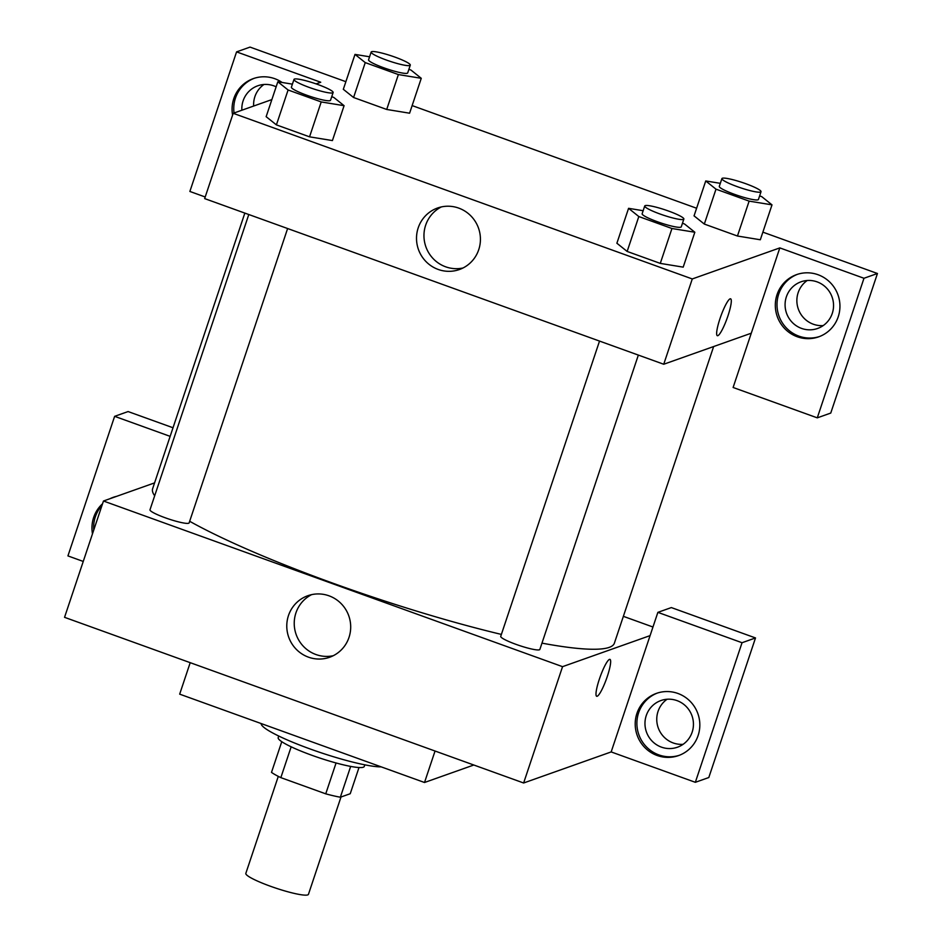 <?xml version="1.0" encoding="UTF-8"?>
<svg xmlns="http://www.w3.org/2000/svg" width="942" height="942" viewBox="0 0 942 942"><rect width="100%" height="100%" fill="white"/><g stroke="black" fill="none" stroke-linecap="round" stroke-linejoin="round"><path stroke-width="1.41" d="M278.29 776.373L245.827 873.387A33.017 4.463 18.5 0 0 273.05 887.176A33.017 4.463 18.5 0 0 307.74 894.9A33.017 4.463 18.5 0 0 308.446 894.335L341.004 796.991M336.07 762.973L325.744 793.835L280.846 777.633A44.333 6.005 18.5 0 1 271.496 772.381L281.764 741.684M358.996 767.53L350.236 793.717L340.356 797.226A44.333 6.005 18.5 0 1 325.744 793.835M350.671 766.399L340.356 797.226M364.825 764.833L364.283 766.435A45.393 6.147 -161.5 0 1 319.291 757.863A45.393 6.147 -161.5 0 1 278.196 737.633L278.738 736.032M291.16 746.806L280.846 777.633M261.17 723.562A66.022 8.937 18.5 0 0 310.365 749.055A66.022 8.937 18.5 0 0 381.216 766.87M190.202 662.673L179.675 694.148L424.512 782.496L473.814 765.01M435.051 751.021L424.512 782.496M695.337 782.307L708.808 777.527L755.508 637.946L742.037 642.727L695.337 782.307L611.17 751.928L523.634 782.99L64.551 617.328L103.467 501.014L154.57 482.893M170.137 436.358L114.63 416.329L67.93 555.91L83.249 561.444M92.481 533.855A33.017 32.228 70.5 0 1 102.56 503.735M109.931 498.718A33.017 32.228 70.5 0 1 113.24 497.329A33.017 32.228 70.5 0 1 116.678 496.328M114.088 497.046A33.017 32.228 -109.5 0 0 111.615 498.13M102.007 505.383A33.017 32.228 -109.5 0 0 93.753 530.052M114.63 416.329L128.1 411.56L173.022 427.762M657.139 755.484A33.017 32.228 70.5 0 1 635.202 724.327A33.017 32.228 70.5 0 1 656.492 693.359A33.017 32.228 70.5 0 1 697.892 713.695A33.017 32.228 70.5 0 1 678.558 755.578A33.017 32.228 70.5 0 1 657.139 755.484M611.17 751.928L657.869 612.359L742.037 642.727M657.328 693.065A33.017 32.228 -109.5 0 0 636.898 724.186A33.017 32.228 -109.5 0 0 658.823 754.883A33.017 32.228 -109.5 0 0 679.394 755.272M646.247 715.59A24.763 24.174 70.5 0 1 660.931 700.542A24.763 24.174 70.5 0 1 686.165 706.488A24.763 24.174 70.5 0 1 692.158 732.158A24.763 24.174 70.5 0 1 677.486 747.206A24.763 24.174 70.5 0 1 652.253 741.26A24.763 24.174 70.5 0 1 646.247 715.59M683.091 744.321A24.763 24.174 70.5 0 1 658.211 727.777A24.763 24.174 70.5 0 1 667.101 699.247M657.869 612.359L671.34 607.578L755.508 637.946M329.005 595.815A32.64 31.875 70.5 0 1 350.695 626.63A32.64 31.875 70.5 0 1 329.653 657.257A32.64 31.875 70.5 0 1 288.699 637.145A32.64 31.875 70.5 0 1 307.822 595.721A32.64 31.875 70.5 0 1 329.005 595.815M650.086 635.614L562.551 666.665L523.634 782.99M562.551 666.665L103.467 501.014M311.637 594.638A32.64 31.875 -109.5 0 0 296.153 634.508A32.64 31.875 -109.5 0 0 333.291 655.703M623.368 616.339L652.971 627.019M596.675 696.268A19.605 3.309 109.8 0 0 607.319 676.415A19.605 3.309 -70.2 0 1 596.675 696.268A19.605 3.309 -70.2 0 1 600.207 676.709A19.605 3.309 -70.2 0 1 609.98 659.388A19.605 3.309 -70.2 0 1 607.319 676.415A19.605 3.309 109.8 0 0 609.969 659.388M638.346 355.087L539.86 649.438A20.63 2.791 -161.5 0 1 519.407 645.541A20.63 2.791 -161.5 0 1 500.732 636.345L599.524 341.086M287.616 228.529L189.13 522.881A20.63 2.791 -161.5 0 1 168.677 518.983A20.63 2.791 -161.5 0 1 149.99 509.787L248.794 214.517M713.636 346.55L614.384 643.174A243.46 32.946 -161.5 0 1 541.968 643.139M501.38 634.413A243.46 32.946 -161.5 0 1 189.66 521.279M154.676 495.786A243.46 32.946 -161.5 0 1 152.639 488.674L244.838 213.104M751.28 333.197L733.111 387.48L817.279 417.848L863.979 278.267L779.823 247.899L751.28 333.197L663.733 364.248L204.661 198.597L233.192 113.299L271.873 99.581M263.96 84.486A24.763 24.174 -109.5 0 0 253.657 106.046M807.212 280.504A24.763 24.174 -109.5 0 0 798.321 309.035A24.763 24.174 -109.5 0 0 823.202 325.591M817.279 417.848L830.75 413.067L877.449 273.498L762.867 232.144M696.609 208.241L412.137 105.586M345.867 81.683L250.042 47.1L236.572 51.881L320.739 82.248L316.112 83.885M241.87 110.226A24.763 24.174 70.5 0 1 243.118 100.829A24.763 24.174 70.5 0 1 257.79 85.781A24.763 24.174 70.5 0 1 276.147 86.817M254.199 78.316A33.017 32.228 -109.5 0 0 234.04 113.005M232.592 115.112A33.017 32.228 70.5 0 1 253.351 78.598A33.017 32.228 70.5 0 1 282.129 82.472M832.269 313.415A24.763 24.174 70.5 0 1 817.585 328.475A24.763 24.174 70.5 0 1 786.535 313.215A24.763 24.174 70.5 0 1 801.041 281.799A24.763 24.174 70.5 0 1 826.264 287.746A24.763 24.174 70.5 0 1 832.269 313.415M797.438 274.334A33.017 32.228 -109.5 0 0 777.009 305.455A33.017 32.228 -109.5 0 0 798.934 336.153A33.017 32.228 -109.5 0 0 819.505 336.529M797.25 336.753A33.017 32.228 70.5 0 1 775.313 305.597A33.017 32.228 70.5 0 1 796.591 274.617A33.017 32.228 70.5 0 1 838.003 294.964A33.017 32.228 70.5 0 1 818.669 336.847A33.017 32.228 70.5 0 1 797.25 336.753M863.979 278.267L877.449 273.498M205.191 196.984L189.872 191.45L236.572 51.881M408.899 69.319L411.006 70.085L421.262 78.304L409.593 113.205L386.715 109.46L353.58 97.509L343.288 89.278M331.725 96.696L333.845 97.462L344.089 105.681L332.42 140.57L309.541 136.837L276.406 124.886L266.115 116.655M682.467 223.254L684.575 224.019L694.831 232.238L683.197 267.139L660.283 263.395L627.148 251.443L616.857 243.213M759.629 195.889L761.748 196.643L772.004 204.861L760.324 239.763L737.445 236.018L704.322 224.066L694.019 215.836M779.823 247.899L692.276 278.95L233.192 113.299M418.201 227.858A32.64 31.875 70.5 0 1 437.559 208.005A32.64 31.875 70.5 0 1 478.501 228.117A32.64 31.875 70.5 0 1 459.378 269.542A32.64 31.875 70.5 0 1 426.114 261.699A32.64 31.875 70.5 0 1 418.201 227.858M692.276 278.95L663.733 364.248M441.362 206.922A32.64 31.875 -109.5 0 0 425.654 225.209A32.64 31.875 -109.5 0 0 432.19 257.578A32.64 31.875 -109.5 0 0 463.017 267.987M717.309 335.693A19.605 3.309 109.8 0 0 727.966 315.841A19.605 3.309 -70.2 0 1 717.321 335.693A19.605 3.309 -70.2 0 1 720.854 316.135A19.605 3.309 -70.2 0 1 730.627 298.826A19.605 3.309 -70.2 0 1 727.966 315.841A19.605 3.309 109.8 0 0 730.615 298.826M694.831 232.238L671.952 228.506L638.817 216.542L628.573 208.323L643.151 210.714M644.728 205.98L642.138 213.74A20.63 2.791 18.5 0 0 659.141 222.359A20.63 2.791 18.5 0 0 680.831 227.187A20.63 2.791 18.5 0 0 681.266 226.834L683.857 219.074A20.63 2.791 18.5 0 0 665.182 209.878A20.63 2.791 18.5 0 0 644.728 205.98A20.63 2.791 18.5 0 0 661.743 214.611A20.63 2.791 18.5 0 0 683.421 219.427A20.63 2.791 18.5 0 0 683.857 219.074M628.573 208.323L616.892 243.224L627.148 251.443L660.283 263.395L671.952 228.506M638.817 216.542L627.148 251.443M344.089 105.681L321.21 101.936L288.087 89.985L277.831 81.766L292.409 84.156M293.986 79.422L291.396 87.182A20.63 2.791 18.5 0 0 308.411 95.801A20.63 2.791 18.5 0 0 330.089 100.629A20.63 2.791 18.5 0 0 330.524 100.276L333.127 92.516A20.63 2.791 18.5 0 0 314.44 83.32A20.63 2.791 18.5 0 0 293.986 79.422A20.63 2.791 18.5 0 0 311.001 88.053A20.63 2.791 18.5 0 0 332.691 92.869A20.63 2.791 18.5 0 0 333.127 92.516M277.831 81.766L266.15 116.667L276.406 124.886L309.541 136.837L321.21 101.936M288.087 89.985L276.406 124.886M772.004 204.861L749.126 201.129L715.991 189.165L705.735 180.958L720.312 183.337M721.902 178.603L719.299 186.363A20.63 2.791 18.5 0 0 736.314 194.982A20.63 2.791 18.5 0 0 758.004 199.81A20.63 2.791 18.5 0 0 758.44 199.457L761.03 191.697A20.63 2.791 18.5 0 0 742.355 182.512A20.63 2.791 18.5 0 0 721.902 178.603A20.63 2.791 18.5 0 0 738.905 187.234A20.63 2.791 18.5 0 0 760.594 192.062A20.63 2.791 18.5 0 0 761.03 191.697M705.735 180.958L694.066 215.848L704.322 224.066L737.445 236.018L749.126 201.129M715.991 189.165L704.322 224.066M421.262 78.304L398.384 74.571L365.249 62.608L355.004 54.401L369.582 56.779M371.16 52.046L368.569 59.805A20.63 2.791 18.5 0 0 385.572 68.425A20.63 2.791 18.5 0 0 407.262 73.252A20.63 2.791 18.5 0 0 407.698 72.899L410.288 65.139A20.63 2.791 18.5 0 0 391.613 55.943A20.63 2.791 18.5 0 0 371.16 52.046A20.63 2.791 18.5 0 0 388.175 60.677A20.63 2.791 18.5 0 0 409.852 65.493A20.63 2.791 18.5 0 0 410.288 65.139M355.004 54.401L343.324 89.29L353.58 97.509L386.715 109.46L398.384 74.571M365.249 62.608L353.58 97.509"/></g></svg>

